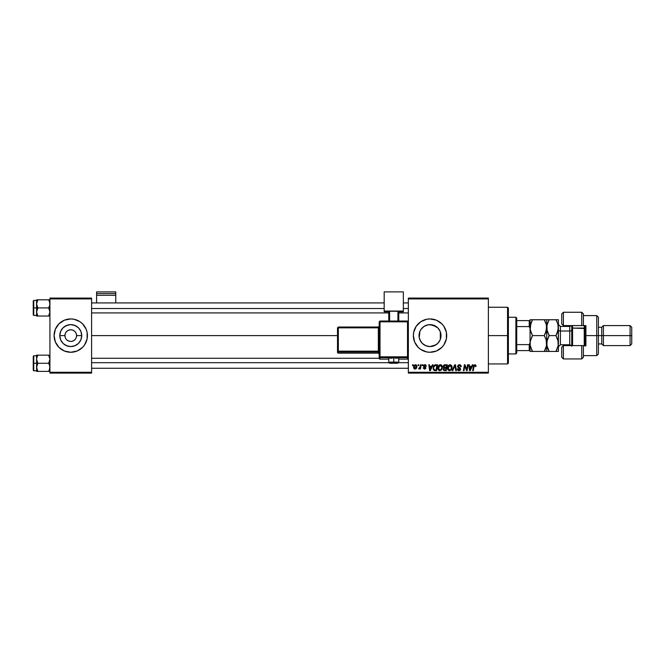 <?xml version="1.0" encoding="UTF-8"?>
<svg xmlns="http://www.w3.org/2000/svg" width="665" height="665" viewBox="0 0 665 665"><rect width="100%" height="100%" fill="white"/><g stroke="black" fill="none" stroke-linecap="round" stroke-linejoin="round"><path stroke-width="1" d="M65.91 338.842L66.633 339.724L65.91 338.834M66.633 339.724L67.506 340.438M69.626 341.32L67.522 340.447L69.933 341.378M70.756 352.267A16.675 16.675 0 0 1 55.353 329.225A16.675 16.675 0 0 0 55.353 341.976L58.969 347.388A16.675 16.675 0 0 0 70.756 352.267A16.675 16.675 0 0 1 64.38 351.004L70.764 352.267A16.675 16.675 0 0 0 87.431 335.601A16.675 16.675 0 0 1 70.764 352.267A16.675 16.675 0 0 1 54.089 335.601A16.675 16.675 0 0 0 55.353 341.976L56.899 344.861M82.551 347.388A16.675 16.675 0 0 1 70.773 352.267L77.14 351.004L82.551 347.388L84.621 344.861L87.115 338.851L87.115 332.342L86.159 329.217L82.551 323.813L80.024 321.735L74.015 319.25L70.764 318.926L64.38 320.197L58.969 323.813A16.675 16.675 0 0 1 70.756 318.926A16.675 16.675 0 0 0 55.361 329.217L54.089 335.601L55.361 341.976M65.37 337.828L64.929 335.601A5.835 5.835 0 0 0 70.764 341.436A5.835 5.835 0 0 0 76.591 335.601L81.728 335.601A10.973 10.973 0 0 1 70.764 346.565A10.973 10.973 0 0 1 59.792 335.601L64.929 335.601L65.37 333.365L66.633 331.469L68.528 330.206L70.764 329.765L72.992 330.206L74.887 331.469L76.151 333.365L76.591 335.601A5.835 5.835 0 0 1 70.764 341.436A5.835 5.835 0 0 1 64.929 335.601A5.835 5.835 0 0 1 70.764 329.765A5.835 5.835 0 0 1 76.591 335.601L76.151 337.828M71.895 341.32L74.006 340.447L71.895 341.32M58.969 347.388A16.675 16.675 0 0 0 64.38 351.004L58.969 347.388M440.72 338.044L440.995 335.601A10.973 10.973 0 0 1 430.031 346.565A10.973 10.973 0 0 1 419.058 335.601L419.258 333.522M440.82 333.655L440.82 337.537M438.975 341.943L440.014 340.131M437.637 343.497L438.16 342.965M434.27 345.717L430.43 346.565L435.974 344.819L430.031 346.565L425.833 345.734L422.267 343.356L419.889 339.798L419.266 337.737M425.326 345.509L426.149 345.858M425.883 345.758L427.379 346.241M419.839 339.657L419.241 337.579L420.613 341.236L422.674 343.738M443.888 344.861L446.381 338.851L446.381 332.342L443.888 326.34L441.818 323.813L436.406 320.197L430.031 318.926L426.772 319.25L420.762 321.735L416.165 326.34L413.68 332.342L413.356 335.601L414.628 341.976L418.235 347.388L420.762 349.457L426.772 351.951L430.031 352.267A16.675 16.675 0 0 0 436.398 351.004L441.818 347.388L443.888 344.861A16.675 16.675 0 0 0 446.697 335.601A16.675 16.675 0 0 1 430.031 352.267A16.675 16.675 0 0 1 413.356 335.601A16.675 16.675 0 0 0 430.022 352.267M430.031 352.267L436.406 351.004A16.675 16.675 0 0 0 443.888 344.869M91.595 335.601L337.504 335.601L91.595 335.601M71.521 341.386L70 341.386M427.928 324.828L432.375 324.886L437.786 327.845L440.163 331.403L440.878 337.205M440.321 331.818L440.321 339.383M419.258 337.67L419.889 331.403L420.903 329.507L423.929 326.473L427.886 324.836L430.031 324.628L436.04 326.424M420.613 341.236L420.105 340.289M421.751 342.799L421.269 342.209M429.59 346.556L428.119 346.399M438.767 342.226L438.252 342.857M439.798 340.588L439.457 341.212M75.619 338.826L73.998 340.455M408.352 373.107L488.376 373.107L488.376 372.275L408.352 372.275L408.352 298.918L488.376 298.918L488.376 372.275L488.376 298.086L408.352 298.086L488.376 298.086L488.376 298.918L408.352 298.918L408.352 298.086L408.352 372.275L488.376 372.275L488.376 373.107L408.352 373.107L408.352 372.275L408.352 373.107M422.3 364.769L422.159 365.609L422.774 365.609L422.907 364.769L422.3 364.769L422.907 364.769L422.3 364.769L422.159 365.609L422.774 365.609L422.907 364.769L422.774 365.609L422.159 365.609L422.3 364.769M418.202 364.769L418.069 365.609L418.684 365.609L418.809 364.769L418.202 364.769L418.809 364.769L418.202 364.769L418.069 365.609L418.684 365.609L418.809 364.769L418.684 365.609L418.069 365.609L418.202 364.769M440.38 364.694L438.817 365.401L437.869 367.504L438.069 369.441L439.615 370.671L441.41 369.989L442.341 367.911L441.951 365.609L440.38 364.694C438.667 365.102 437.819 366.232 437.836 368.086C437.794 369.565 438.459 370.43 439.848 370.688L441.577 369.807L442.383 367.221L440.38 364.694M432.408 364.769L431.685 366.365L429.615 366.365L429.424 364.769L428.809 364.769L429.607 370.604L430.355 370.604L433.065 364.769L432.408 364.769L433.065 364.769L432.408 364.769L431.685 366.365L429.615 366.365L429.424 364.769L428.809 364.769L429.607 370.604L430.355 370.604L433.065 364.769L430.355 370.604L429.607 370.604L428.809 364.769L429.424 364.769M444.893 364.769L443.331 365.916L443.937 367.77L443.173 369.599L443.937 370.513L446.24 370.604L447.229 364.769L444.893 364.769L447.229 364.769L444.893 364.769L443.214 366.59L443.937 367.77L443.139 369.191L443.937 370.513L446.24 370.604L447.229 364.769L446.24 370.604L443.937 370.513L443.139 369.191L443.854 367.728M452.807 370.604L452.158 370.604L454.702 364.769L452.158 370.604L452.807 370.604L454.993 365.609L455.758 370.604L456.373 370.604L455.483 364.769L454.702 364.769L455.483 364.769L454.702 364.769L452.158 370.604L452.807 370.604L454.993 365.609L455.758 370.604L456.373 370.604L455.483 364.769L456.373 370.604L455.758 370.604M475.857 365.226L476.024 365.983L475.201 364.744L473.655 365.467L472.682 370.604L473.297 370.604L474.187 365.75L475.051 365.426L475.367 366.59L475.974 366.515L474.835 364.694L473.405 366.332L472.682 370.604L473.297 370.604L473.995 366.473L474.793 365.376L475.367 366.59L475.974 366.515L475.367 366.59L474.702 365.384M464.619 367.188L464.029 370.604L463.414 370.604L464.394 364.769L465.035 364.769L466.722 369.715L467.528 364.769L466.722 369.715L465.035 364.769L464.394 364.769L463.414 370.604L464.029 370.604L464.835 365.659L466.506 370.604L467.146 370.604L468.143 364.769L467.528 364.769L468.143 364.769L467.528 364.769L466.722 369.715L465.035 364.769L464.394 364.769L463.414 370.604L464.029 370.604L464.835 365.659L466.506 370.604L467.146 370.604L468.143 364.769L467.146 370.604L466.506 370.604M472.341 364.769L471.626 366.365L469.548 366.365L469.357 364.769L468.75 364.769L469.548 370.604L470.288 370.604L472.998 364.769L472.341 364.769L472.998 364.769L472.341 364.769L471.626 366.365L469.548 366.365L469.357 364.769L468.75 364.769L469.548 370.604L470.288 370.604L472.998 364.769L470.288 370.604L469.548 370.604L468.75 364.769L469.357 364.769M459.44 364.694L458.152 365.16L457.62 366.24L457.986 367.529L460.022 369.025L459.033 370.006L457.304 368.867L457.578 369.956L458.675 370.663L460.18 370.28L460.645 369.133L460.238 368.111L458.376 366.864L458.31 365.941L459.714 365.401L460.645 366.748L461.244 366.673L460.828 365.226L459.44 364.694L457.611 366.415L460.039 369.175L459.033 370.006L457.911 368.809L457.304 368.992L459.008 370.688L460.645 369.133L458.218 366.357L459.399 365.376L461.244 366.673L459.44 364.694M450.072 364.694L448.518 365.401L447.57 367.504L447.769 369.441L449.316 370.671L451.111 369.989L452.042 367.911L451.651 365.609L450.072 364.694C448.368 365.102 447.52 366.232 447.528 368.086C447.495 369.565 448.16 370.43 449.548 370.688L451.277 369.807L452.075 367.221L450.072 364.694M426.39 366.132L425.517 364.777L423.763 365.193L423.68 366.531L425.243 368.094L424.536 368.56L423.813 367.728L423.231 368.069L424.453 369.092L425.492 368.767L425.858 367.778L424.179 365.6L425.135 365.251L425.783 366.29L426.39 366.132L424.943 364.694L423.514 365.925L425.193 367.637L424.619 368.56L423.206 367.803L424.586 369.092L425.858 367.886L424.12 365.883L424.91 365.226L425.775 366.091M434.22 365.285L435.799 364.769L434.42 365.135L433.489 366.29L433.322 369.607L434.345 370.53L436.539 370.604L437.528 364.769L434.868 364.91L433.056 368.219L434.345 370.53L436.539 370.604L437.528 364.769L436.539 370.604L434.179 370.472M415.475 364.694L414.245 365.293L413.605 366.872L413.746 368.252L414.677 369.058L416.082 368.684L416.822 367.304L416.731 365.476L415.475 364.694L413.58 367.321L415.002 369.092L416.913 366.39L415.475 364.694M420.546 364.769L419.806 367.886L418.584 368.942L419.981 368.136L419.823 369.017L420.438 369.017L421.161 364.769L420.546 364.769L421.161 364.769L420.546 364.769L420.238 366.473L418.584 368.942L419.981 368.136L419.823 369.017L420.438 369.017L421.161 364.769L420.438 369.017L419.823 369.017M412.599 364.769L412.458 365.609L413.081 365.609L413.206 364.769L412.599 364.769L413.206 364.769L412.599 364.769L412.458 365.609L413.081 365.609L413.206 364.769L413.081 365.609L412.458 365.609L412.599 364.769M440.72 333.148L440.014 331.062M438.252 328.335L438.967 329.25M439.449 329.99L439.789 330.605M438.152 328.227L437.637 327.695M434.237 325.468L435.957 326.374M426.498 325.21L427.379 324.952M424.32 326.232L425.334 325.684M421.269 328.992L423.53 326.756M422.674 327.454L423.123 327.072M420.114 330.904L420.762 329.715M440.878 333.996L440.995 335.601L440.529 335.601L440.995 335.601A10.973 10.973 0 0 0 430.031 324.628A10.973 10.973 0 0 0 419.058 335.601L419.839 331.544M76.151 333.365L74.887 331.469L72.992 330.206L70.764 329.765L68.528 330.206M70.764 329.765L70 329.815M49.925 373.107L91.595 373.107L91.595 372.275L49.925 372.275L49.925 298.918L91.595 298.918L91.595 372.275L91.595 298.086L49.925 298.086L91.595 298.086L91.595 298.918L49.925 298.918L49.925 298.086L49.925 372.275L91.595 372.275L91.595 373.107L49.925 373.107L49.925 372.275L49.925 373.107M58.969 323.813L55.361 329.217A16.675 16.675 0 0 0 54.089 335.601A16.675 16.675 0 0 1 70.764 318.926A16.675 16.675 0 0 1 87.431 335.601A16.675 16.675 0 0 0 86.167 329.225L84.621 326.34M430.022 318.926A16.675 16.675 0 0 0 413.356 335.601A16.675 16.675 0 0 1 430.031 318.926A16.675 16.675 0 0 1 446.697 335.601A16.675 16.675 0 0 0 430.039 318.926M440.787 337.737L440.163 339.798L437.786 343.356L434.228 345.734M421.751 328.394L420.862 329.566M428.41 324.744L424.727 325.991M439.798 330.605L438.767 328.967M70.773 318.926A16.675 16.675 0 0 1 82.551 323.813A16.675 16.675 0 0 0 70.773 318.926A16.675 16.675 0 0 1 86.375 329.765A16.675 16.675 0 0 0 86.167 329.225M70.756 318.926A16.675 16.675 0 0 0 55.361 329.217L56.899 326.34M84.621 344.861L86.159 341.976A16.675 16.675 0 0 0 86.375 341.436A16.675 16.675 0 0 1 70.773 352.267M59.792 335.601L60.623 331.403L63 327.845L66.567 325.468L70.764 324.628L74.962 325.468L78.52 327.845L80.897 331.403L81.728 335.601L80.897 339.798L78.52 343.356L74.962 345.734L70.764 346.565L66.567 345.734L63 343.356L60.623 339.798L59.792 335.601A10.973 10.973 0 0 1 70.764 324.628A10.973 10.973 0 0 1 81.728 335.601L76.591 335.601A5.835 5.835 0 0 0 70.764 329.765A5.835 5.835 0 0 0 64.929 335.601L59.792 335.601M65.91 332.359L65.37 333.365M465.151 366.797L464.835 365.659L465.151 366.797M470.488 368.776L471.294 367.047L469.64 367.047L469.997 369.973L470.488 368.776L469.997 369.973L469.64 367.047L471.294 367.047L469.997 369.973L469.939 369.241M475.384 366.465L474.793 365.376L473.995 366.473L473.297 370.604L472.682 370.604L473.43 366.182M475.367 366.59L474.793 365.376L475.367 366.59M459.831 364.719L460.246 364.827M461.244 366.673L460.645 366.748M460.521 365.966L460.645 366.556L460.488 365.883L459.191 365.393M458.227 366.207L458.418 366.914M459.956 367.861L458.376 366.864L460.645 369.133M460.529 369.765L459.981 370.43M458.675 370.663L457.786 370.222M457.778 370.214L457.337 369.341M457.304 368.992L457.911 368.809M458.094 369.549L458.601 369.94M458.817 369.989L459.598 369.89M459.914 369.607L459.033 370.006L460.039 369.175L459.299 368.327M460.03 369.266L459.05 368.194M455.201 367.13L454.993 365.609L454.503 366.789M451.818 365.916L452.05 366.764M451.901 368.576L451.56 369.399M447.994 369.848L447.769 369.432M447.628 368.992L447.553 368.543M451.444 367.762L450.804 369.358L449.748 369.989M448.684 369.64L448.185 368.668M450.546 369.615L449.565 370.006L450.804 369.358L449.565 370.006L448.135 368.152L450.03 365.376L451.444 367.77M451.302 368.427L450.978 369.125M448.243 367.238L448.385 366.797M451.394 366.556L451.469 367.196M444.752 370.604L443.937 370.513L444.752 370.604M443.272 367.03L443.214 366.59M443.356 365.858L443.804 365.193M443.937 365.093L444.544 364.811M444.079 368.352L443.746 369.166L444.129 368.31L445.068 368.111L444.129 368.31L445.068 368.111L444.079 368.352L443.746 369.166L444.702 369.923L443.746 369.166L444.079 368.352L446.049 368.111L445.741 369.923L444.17 369.873L443.746 369.166L443.888 369.665M443.746 369.166L444.345 369.906M443.879 366.989L443.838 366.373L444.885 367.429L446.165 367.429L446.498 365.459L445.359 365.459L446.498 365.459L446.165 367.429L443.871 366.955M444.769 365.484L443.821 366.606L444.885 367.429M443.838 366.373L444.154 365.775M445.068 368.111L446.049 368.111L445.741 369.923L444.702 369.923M425.259 365.285L425.783 366.29L424.91 365.226L424.12 365.883L424.519 366.473M425.691 365.717L425.135 365.251M425.026 365.235L424.12 365.883L424.37 366.373M423.206 367.803L423.929 368.202M424.536 368.56L423.813 367.728L424.619 368.56L425.193 367.637L423.514 365.925M425.251 367.978L424.619 368.56L425.193 367.637L424.237 367.005M423.763 365.193L424.644 364.719M425.234 364.719L425.841 364.935M430.546 368.776L431.352 367.047L429.698 367.047L430.064 369.973L430.546 368.776L430.064 369.973L429.698 367.047L431.352 367.047L430.064 369.973L430.006 369.241M435.093 370.604L434.345 370.53M433.297 366.748L433.489 366.29M434.868 364.91L435.799 364.769L434.868 364.91M434.395 369.831L435.159 369.923L434.195 369.715L433.663 368.26C433.63 366.54 434.411 365.609 436.024 365.459L436.797 365.459L436.04 369.923L434.968 369.923M434.195 369.715L433.73 368.942M434.062 366.515L435.567 365.476M435.5 365.484L434.935 365.625M434.544 365.875L434.12 366.415M433.705 367.654L433.929 366.806M433.829 367.08L433.73 367.512M441.036 364.819L441.535 365.11M442.35 366.764L442.042 365.775M437.927 369L437.853 368.551M437.844 367.787L437.911 367.23M438.177 366.373L438.634 365.609M438.817 365.393L439.274 365.027M441.743 367.762L441.103 369.358L440.047 369.989M438.983 369.64L438.484 368.668M440.845 369.615L439.864 370.006L441.103 369.358L439.864 370.006L438.435 368.152L440.33 365.376L441.751 366.872L441.743 367.77M441.602 368.427L441.277 369.125M438.543 367.238L438.684 366.797M415.65 364.703L416.224 364.902M416.689 367.737L416.49 368.161M413.613 366.814L413.996 365.65M414.478 368.302L414.212 366.989L415.193 368.543L414.187 367.321L415.467 365.226L416.315 366.457L415.026 368.56M414.32 366.465L414.652 365.733M416.157 367.446L415.758 368.211M415.642 368.319L415.11 368.56M416.315 366.457L415.467 365.226M414.869 365.484L415.301 365.243M418.584 368.942L419.266 368.393M420.114 367.055L420.238 366.473M449.565 370.006L448.942 369.84M444.494 367.396L443.979 367.155M436.024 365.459L436.797 365.459L436.04 369.923L435.159 369.923M439.864 370.006L439.241 369.84M415.949 365.409L416.232 365.866M64.663 344.719L68.62 346.357L70.764 346.565L74.962 345.734L76.857 344.719M76.857 326.473L72.901 324.836L70.764 324.628L68.62 324.836L64.663 326.473M61.471 341.436L63 343.356M507.545 335.601L508.384 335.601L508.384 308.094L508.384 363.107L508.384 335.601L507.545 335.601L507.545 307.255L507.545 335.601L488.376 335.601L507.545 335.601L507.545 363.938L507.545 335.601M440.529 332.434L440.529 338.768M36.675 304.936L36.583 307.92L37.839 307.92L36.583 303.863L37.839 299.807L48.67 299.807L49.825 302.799L49.833 304.919L48.67 307.92L37.839 307.92L36.675 304.936M33.749 307.92L33.749 300.422L33.749 307.92L36.583 307.92L36.583 311.985L37.839 307.92L48.67 307.92L49.925 311.985L48.67 316.041L37.839 316.041L36.583 311.985L36.583 316.041L37.839 316.041L36.583 316.041L36.675 310.929L37.839 307.92L33.749 307.92L33.749 315.426L33.749 307.92L33.25 307.92L33.749 307.92M33.25 300.921L33.25 307.92L33.25 300.921L33.749 300.422L36.583 300.422L36.583 312.093M49.925 316.041L48.67 316.041L49.925 316.041M36.658 312.924L37.839 316.041L48.67 316.041L49.576 314.063M49.85 302.924L49.567 301.777L49.833 304.919L48.67 307.92L49.825 310.912L49.85 312.924M49.925 299.807L37.839 299.807L36.675 302.808L37.839 299.807L36.583 299.807L37.839 299.807L36.583 299.807L36.583 300.43M33.25 314.927L33.25 307.92L33.25 314.927L33.749 315.426L36.583 315.426M36.675 316.041L37.839 316.041L36.941 314.079M36.932 314.063L36.583 311.985M36.932 299.807L36.658 302.924M37.839 299.807L36.941 301.769M48.67 316.041L49.833 316.041M48.703 299.882L49.576 301.785M91.595 308.51L384.179 308.51L91.595 308.51M403.356 308.51L408.352 308.51L403.356 308.51M408.352 362.683L398.626 362.683L408.352 362.683M388.909 362.683L91.595 362.683L388.909 362.683M49.833 355.16L37.839 355.16L49.925 355.16L48.67 355.16L49.925 359.216L48.67 363.273L49.925 363.273L48.67 363.273L49.825 366.265L49.567 369.416L49.833 368.385L48.67 371.386L49.833 368.385L48.67 371.386L37.839 371.386L36.583 367.329L37.839 363.273L36.675 360.28L36.675 358.169L37.839 355.16L36.932 357.13L37.839 355.16L36.583 355.16L36.583 363.273L33.25 363.273L33.25 370.272L33.25 356.407M36.583 355.767L33.749 355.767L33.25 356.274L33.25 363.273L33.749 363.273L33.749 355.767L33.749 363.273L36.583 363.273L36.583 370.771L33.749 370.779L33.749 363.273L33.749 370.779L33.25 370.272M36.658 368.277L36.932 369.416L36.675 366.282L37.839 363.273L48.67 363.273L37.839 363.273L36.583 359.216L36.583 371.386L49.833 371.386L48.67 371.386L49.567 369.424M49.85 358.269L48.67 355.16L49.925 359.216L48.67 363.273L49.825 366.265L49.85 368.277M37.839 355.16L36.932 355.16L37.839 355.16L36.932 357.13M36.583 370.771L36.583 371.386M36.675 355.16L36.658 358.269M37.797 371.319L36.932 369.416M49.833 358.169L49.576 357.13L49.833 358.169M48.67 371.386L49.567 371.386M515.882 317.263L516.722 318.094L516.722 320.597L516.722 318.094L515.882 317.263L508.384 317.263L515.882 317.263L515.882 353.938L508.384 353.938L515.882 353.938L515.882 317.263M516.722 353.107L515.882 353.938L516.722 353.107L516.722 350.605L516.722 353.107M530.229 345.584L530.229 341.461L532.507 335.601L531.518 337.488L532.507 335.601L544.278 335.601L532.507 335.601L530.745 331.76L530.055 327.679L531.518 321.644L530.745 323.589L532.507 319.757L544.278 319.757L546.048 323.614L546.73 327.679L545.258 333.722L546.04 331.769L544.278 335.601L546.04 339.424L546.73 343.514L546.73 319.757L530.055 319.757L530.055 328.335L530.055 320.597L529.224 320.597L529.224 326.582L516.722 326.582L516.722 344.611L516.722 320.597L516.722 326.582L529.224 326.582L530.055 328.335L530.055 342.866L529.224 344.611L516.722 344.611L516.722 350.605L516.722 344.611L529.224 344.611L529.224 350.605L530.055 350.605L530.055 342.866L530.055 351.436L532.507 351.436L530.238 345.601L530.229 341.469L532.507 335.601L530.229 329.732L530.737 331.744L530.055 327.679L530.229 329.732L530.745 323.597L530.229 325.617M530.055 350.605L516.722 350.605L529.224 350.605L529.224 344.611L530.055 342.866L530.055 328.335L530.055 342.866M530.055 320.597L516.722 320.597L529.224 320.597L529.224 326.582L530.055 328.335M583.405 313.988L583.405 325.592L585.907 325.592L585.907 345.601L581.734 345.601L581.734 358.942L581.734 345.601L563.396 345.601L563.396 358.942L563.396 345.601L561.734 347.271L561.734 357.271L561.734 347.047M570.063 326.399L570.063 325.592L570.063 326.399M596.738 335.601L598.409 335.601L598.409 317.263L598.409 335.601L603.413 335.601L603.413 325.592L603.413 335.601L631.75 335.601L631.75 327.263L631.75 343.938L631.75 335.601L630.079 335.601L630.079 325.592L630.079 335.601L603.413 335.601L603.413 345.601L603.413 335.601L601.742 335.601L601.742 327.263L601.742 335.601L598.409 335.601L598.409 353.938L598.409 335.601L596.738 335.601L596.738 315.592L596.738 335.601L585.907 335.601L596.738 335.601L596.738 355.6L596.738 335.601M561.734 313.93L561.734 323.93L563.396 325.592L583.405 325.592L583.405 313.93L581.734 312.259L563.396 312.259L561.734 313.93L561.734 323.93L563.396 325.592L563.396 326.432L563.396 312.259L563.396 325.592L581.734 325.592L581.734 312.259L581.734 325.592L585.907 325.592L585.907 345.601L583.405 345.601L583.405 357.18M561.734 357.271L563.396 358.942L581.734 358.942L583.405 357.271L583.405 345.601L563.396 345.601L563.396 344.769L563.396 345.601L561.734 347.271M570.063 344.794L570.063 345.601L570.063 344.794M631.75 343.938L630.079 345.601L630.079 335.601L630.079 345.601L603.413 345.601L601.742 343.938L601.742 335.601L601.742 343.938L598.409 343.938M571.734 325.592L571.734 328.51L572.565 328.094L572.565 325.592L572.565 328.094L585.067 328.51L585.067 325.592L585.067 346.249M584.236 325.592L584.236 328.094L584.236 325.592M569.73 344.719L569.73 326.432L560.395 326.432L560.395 331.012A2.003 0.998 0 0 1 558.392 330.015A2.003 0.998 180 0 0 560.395 331.012L560.395 344.719M560.395 326.473L560.395 344.769L569.73 344.769L569.73 331.012A2.003 0.998 180 0 0 571.734 330.015A2.003 0.998 0 0 1 569.73 331.012L560.395 331.012L569.73 331.012L569.73 326.473M546.173 339.865L544.278 335.601L545.258 337.488L544.278 335.601L546.547 329.757L546.04 331.769L546.547 325.634M530.055 320.962L530.055 319.757L532.507 319.757L532.2 320.306M546.721 343.747L546.048 347.587L544.278 351.436L532.507 351.436L546.73 351.436L544.278 351.436L546.547 345.576L546.156 339.807M530.238 345.601L532.507 351.436L531.518 349.549L532.507 351.436L530.055 351.436L530.737 351.436L530.055 351.436L530.055 350.231M546.455 346.058L546.547 345.576M544.278 351.436L545.267 349.549L544.278 351.436M546.547 351.436L546.048 351.436L546.547 351.436M546.048 319.757L545.267 319.757L546.73 319.757L546.73 351.436L546.904 341.469L549.174 335.601L548.193 333.714L549.174 335.601L555.948 335.601L556.256 335.052M544.278 319.757L545.258 319.757L544.278 319.757L546.389 324.819M544.278 335.601L544.585 335.052M530.737 351.436L532.507 351.436M530.238 325.601L532.507 319.757M530.229 341.461L530.337 340.937M530.055 329.541L530.055 341.66M547.154 340.322L549.174 335.601L546.904 329.749L547.071 324.803M548.517 336.814L549.174 335.601L555.948 335.601L558.218 341.436L558.392 351.436L556.938 351.436L558.392 351.436L558.392 327.679L558.218 345.567L555.948 351.436L556.929 349.549L555.948 351.436L556.929 351.436L549.174 351.436L546.904 345.601L547.087 340.563M547.187 331.02L546.904 325.626L548.866 320.306M547.411 319.757L548.193 319.757L547.411 319.757M547.42 323.589L549.174 319.757L548.193 319.757L558.392 319.757L558.392 327.679L558.392 319.757L555.948 319.757L557.711 323.597L558.392 327.679L556.929 333.722L557.711 331.769L555.948 335.601L558.218 329.732L557.935 324.329M547.42 351.436L549.174 351.436L547.42 351.436L549.174 351.436L548.193 349.549L549.174 351.436L555.948 351.436L558.218 345.567L557.918 340.131M557.977 346.698L558.392 343.514M556.563 320.896L557.844 324.03M557.004 321.802L555.948 319.757L549.174 319.757M555.948 335.601L557.827 339.798M549.174 351.436L547.42 347.612L546.73 343.514M549.174 335.601L547.278 331.328M557.719 319.757L555.948 319.757M557.129 322.093L556.938 321.652M558.035 346.473L558.218 345.576M585.067 345.601L585.067 328.51L584.236 328.094L584.236 345.601L584.236 328.094L572.565 328.094L572.565 345.601L572.565 328.094L571.734 328.51L571.734 346.249M571.734 328.51L571.734 345.601M115.777 302.924L115.777 291.893L115.777 293.539L96.6 293.539L96.6 291.893L115.777 291.893L96.6 291.893L96.6 302.924L96.6 295.268L115.777 295.268L115.777 302.924M96.6 295.268L115.777 295.268L115.777 293.539L96.6 293.539L96.6 295.268M395.683 358.219L398.767 358.053L393.763 357.878L393.763 363.198L397.936 363.057L389.682 363.082L393.763 363.198L393.763 362.043L388.767 362.217L393.763 362.043L393.763 357.878L388.767 358.053L391.851 358.219M380.014 321.818L407.52 321.818L407.52 321.02L380.014 321.02L380.014 321.818L380.014 321.02L379.183 321.852L380.014 321.818L380.014 321.02L379.183 321.852L379.183 356.839L380.014 356.806L380.014 321.818L379.183 321.852L379.183 358.31A0.831 0.831 0 0 0 380.014 359.142L380.014 357.67L407.52 357.67L407.52 359.142L398.767 359.142L407.52 359.142A0.831 0.831 -0 0 0 408.352 358.31L408.352 321.852L407.52 321.818L407.52 356.806L380.014 356.806L380.014 321.818L407.52 321.818L407.52 356.806L379.183 356.839L379.183 358.31L380.014 359.142L380.014 357.67A0.831 0.831 180 0 1 379.183 356.839L380.014 357.67L380.014 356.806L380.014 357.67L407.52 357.67L407.52 359.142L407.52 358.344M403.356 311.054L403.356 311.76L398.767 311.76L403.356 311.76L403.356 291.893L384.179 291.893L384.179 311.054L403.356 311.054L384.179 311.054L384.179 311.76L384.179 291.893L403.356 291.893L403.356 311.054M388.767 311.76L384.179 311.76L388.767 311.76M398.767 311.253L388.767 311.253L388.767 321.02L388.767 311.253L397.936 311.228L397.936 321.02L397.936 311.228L398.767 311.253L398.767 321.02L398.767 311.253M389.599 321.02L389.599 311.228L389.599 321.02M388.767 359.142L380.014 359.142A0.831 0.831 180 0 1 379.183 358.31M393.763 357.878L388.767 358.053L388.767 362.217C388.26 363.107 389.931 363.431 393.763 363.198C397.022 363.472 398.684 363.148 398.767 362.217L393.763 362.043L398.767 362.217L398.767 358.053L393.763 357.878M338.335 327.828L378.343 327.828L378.343 351.153L379.183 351.128L378.343 351.153L378.343 352.018A0.831 0.831 180 0 1 379.183 352.849A0.831 0.831 -0 0 0 378.343 352.018L378.343 351.153L338.335 351.153L338.335 352.018L338.335 351.153L337.504 351.187L338.335 352.018A0.831 0.831 180 0 1 337.504 351.187L337.504 352.3A0.831 0.831 0 0 0 338.335 353.14L338.335 352.018L378.343 352.018L378.343 353.14A0.831 0.831 180 0 1 379.183 353.971A0.831 0.831 -0 0 0 378.343 353.14L338.335 353.14L338.335 352.018L378.343 352.018L378.343 353.14L338.335 353.14L337.504 352.3L337.504 351.187L338.335 351.153L338.335 327.828L378.343 327.828L378.343 351.153L338.335 351.153L338.335 327.828L337.504 327.862L337.504 351.187L337.504 327.862L338.335 327.828L338.335 327.03L337.504 327.862L338.335 327.022L338.335 327.828L338.335 327.03L378.343 327.03A0.831 0.831 -0 0 0 379.183 326.191L378.343 327.022L338.335 327.022M378.343 327.828L378.343 327.022L378.343 327.828L379.183 327.803L378.343 327.828M408.352 358.31L407.52 359.142L408.352 358.31L408.352 356.839A0.831 0.831 180 0 1 407.52 357.67L407.52 356.806L407.52 357.67A0.831 0.831 0 0 0 408.352 356.839L407.52 356.806L408.352 356.839L408.352 321.852L407.52 321.02L407.52 321.818L408.352 321.852L407.52 321.02L380.014 321.02M488.376 307.255L507.545 307.255L508.384 308.094M488.376 363.938L507.545 363.938L508.384 363.107M91.595 302.924L384.179 302.924M403.356 302.924L408.352 302.924M91.595 312.924L388.767 312.924M398.767 312.924L408.352 312.924M408.352 368.277L91.595 368.277M379.183 358.269L91.595 358.269M583.405 315.592L596.738 315.592L598.409 317.263M631.75 327.263L630.079 325.592L603.413 325.592L601.742 327.263L598.409 327.263M583.405 355.6L596.738 355.6L598.409 353.938M560.395 344.769L558.392 346.764M569.73 344.769L571.36 345.601M569.73 326.432L571.36 325.592M560.395 326.432L558.392 324.429M379.183 353.971L378.343 353.14L338.335 353.14L337.504 352.3M407.52 359.142L398.767 359.142"/></g></svg>
